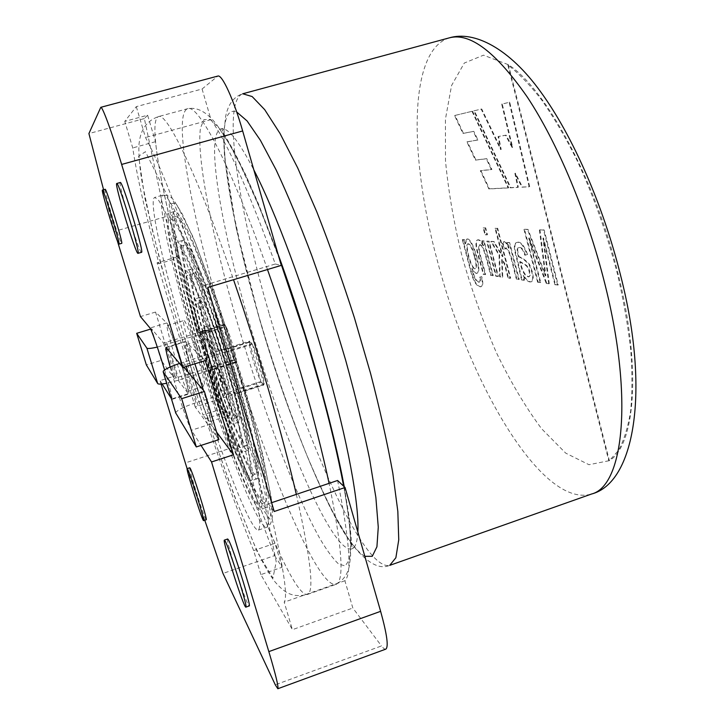 <?xml version="1.0" encoding="UTF-8"?>
<svg xmlns="http://www.w3.org/2000/svg" width="725" height="725" viewBox="0 0 725 725"><rect width="100%" height="100%" fill="white"/><g stroke="black" fill="none" stroke-linecap="round" stroke-linejoin="round"><path stroke-width="0.54" stroke-dasharray="3.62 2.72" d="M480.059 277.077C480.729 280.231 480.548 281.889 479.515 282.061C476.552 281.898 474.141 277.385 472.265 268.504C474.241 272.138 475.899 273.697 477.258 273.18C482.741 272.228 472.374 236.214 466.954 239.123L465.513 243.691L464.435 239.594L462.795 239.486L470.697 269.274C473.579 280.928 477.077 286.719 481.201 286.647C483.122 286.257 483.303 282.922 481.744 276.624L479.588 277.231C480.249 280.385 480.068 282.043 479.044 282.206C476.08 282.052 473.67 277.53 471.794 268.658L472.265 268.504M471.794 268.658C473.769 272.283 475.428 273.842 476.778 273.325C482.261 272.373 471.884 236.359 466.474 239.268L465.042 243.836L463.964 239.739L462.323 239.631L470.235 269.419C473.108 281.073 476.606 286.864 480.729 286.792C482.651 286.411 482.832 283.067 481.264 276.778L481.744 276.624M481.264 276.778L479.588 277.231M462.323 239.631L462.795 239.486M474.331 256.414C476.298 263.447 476.524 267.543 475.02 268.712C471.223 270.262 464.227 245.086 467.752 243.89C470.099 244.425 472.292 248.593 474.331 256.414L474.802 256.269C476.769 263.302 477.005 267.398 475.491 268.567C471.694 270.117 464.698 244.941 468.232 243.745C470.579 244.271 472.763 248.448 474.802 256.269M463.964 239.739L464.435 239.594M465.042 243.836L465.513 243.691M472.519 111.188L508.687 187.766L489.402 188.817L480.847 170.556L491.885 169.478L486.774 158.639L475.908 159.989L467.407 141.756L477.938 139.961L473.797 131.316L463.438 133.318L455.064 115.411L472.519 111.188L471.984 111.342L508.153 187.929L508.687 187.766M491.215 275.346L493.245 275.636L484.101 240.89L482.306 240.773L483.602 245.712C481.472 241.352 479.533 239.395 477.802 239.839C473.244 242.467 481.318 262.994 483.638 274.258L485.605 274.539C483.811 265.187 477.032 248.53 479.787 244.842C481.735 244.126 483.947 248.213 486.412 257.094L491.215 275.346L490.725 275.491L493.245 275.636M485.451 234.61L487.481 234.719L485.687 227.868L483.657 227.795L485.451 234.61L484.952 234.764L486.983 234.873L485.188 228.022L483.158 227.949L484.952 234.764M516.961 279.043L519.227 279.361L509.657 242.576L507.636 242.449L509.086 248.013C507.147 243.346 505.533 241.171 504.228 241.507L502.923 243.283L505.162 249.01L506.086 247.868C511.324 250.66 513.817 269.238 516.961 279.043L518.701 279.524L509.131 242.739L507.119 242.603L508.569 248.167C506.63 243.5 505.017 241.334 503.712 241.661L502.407 243.437L504.645 249.173L505.57 248.032C510.808 250.823 513.3 269.401 516.445 279.197M555.459 284.562L558.214 284.961L544.14 229.952L539.953 229.798L545.871 275.763L528.018 229.381L524.519 229.254L538.149 282.079L540.732 282.451L529.268 237.981L546.804 283.321L549.269 283.674L543.523 237.981L555.459 284.562L554.897 284.744L558.214 284.961M507.799 64.878L508.388 64.715L609.362 460.665C634.892 445.513 642.024 368.663 617.99 273.479C594.989 178.549 545.408 88.432 508.388 64.715L483.512 55.172L464.299 63.048L451.566 85.514L445.413 119.235L445.503 160.932C448.422 191.618 453.959 223.517 462.124 256.641C471.585 289.728 482.941 321.574 496.19 352.187C510.309 381.45 525.408 406.924 541.484 428.602L565.708 453.125L588.99 464.707L609.362 460.665L618.47 450.442C623.908 440.51 627.959 427.433 630.623 411.202C632.363 393.249 632.39 372.768 630.705 349.758C627.977 325.607 623.536 300.241 617.365 273.678C606.725 232.861 593.023 194.563 576.275 158.784C564.993 136.436 553.447 116.825 541.647 99.95C529.93 84.907 518.647 73.216 507.799 64.878L608.819 460.855M529.685 186.633L509.729 102.189L502.253 104.001L512.629 147.338L506.113 135.14L498.637 136.418L501.192 149.441L481.708 108.968L474.322 110.753L510.799 187.657L518.312 187.249L515.439 173.203L522.444 187.023L529.123 186.796L509.158 102.352L501.691 104.155L512.067 147.501L505.552 135.303L498.093 136.581L500.649 149.604L481.173 109.122L473.797 110.898L510.255 187.82L517.768 187.413L514.886 173.366L521.891 187.186L529.123 186.796M524.447 280.113L523.731 275.527C526.558 280.14 529.15 282.206 531.507 281.717C534.334 279.487 533.618 273.615 529.359 264.09C525.562 260.121 522.1 257.638 518.982 256.632C517.251 250.605 517.278 247.615 519.073 247.651C521.266 246.727 523.368 249.21 525.398 255.109L527.564 254.448C524.012 244.996 520.432 240.999 516.834 242.458C514.17 243.573 514.243 248.738 517.061 257.946L522.045 279.768L524.447 280.113L523.921 280.276L523.214 275.69L523.731 275.527M508.497 277.82L510.69 278.137L497.676 228.293L495.528 228.221L502.923 256.496L494.042 241.552L491.323 241.371L499.57 255.019L500.105 276.615L502.724 276.995L502.226 259.405L504.79 263.646L508.497 277.82L507.989 277.983L510.173 278.3L497.16 228.457L495.021 228.375L502.407 256.65L493.535 241.706L490.825 241.525L499.063 255.173L499.607 276.778L502.226 277.149L501.718 259.559L504.283 263.809L507.989 277.983M496.344 276.08L498.419 276.379L489.194 241.235L487.155 241.099L496.344 276.08L495.846 276.234L497.921 276.533L488.695 241.38L486.656 241.244L495.846 276.234M205.266 347.61C189.379 294.731 178.966 246.409 184.313 245.123C189.017 242.386 210.159 292.528 230.042 356.437C249.98 420.319 261.072 473.606 255.644 474.023C249.491 476.488 223.971 410.731 205.266 347.61M212.289 366.433C208.727 358.73 202.175 336.817 202.039 332.123L223.925 325.416L234.048 359.636L212.289 366.433L213.884 369.279L208.383 370.992L214.292 369.315L214.382 368.798L178.948 380.072L166.677 383.253M214.528 368.934L214.382 368.454L236.422 361.567L226.173 326.903L204.006 333.699L203.734 333.11L225.874 326.313L223.934 325.036L201.903 331.642L202.039 332.123M202.03 331.742L202.465 331.053C192.941 296.797 187.857 269.809 191.355 268.966C194.808 266.637 210.042 302.08 224.995 348.988L226.943 352.169C231.338 361.032 239.214 387.63 238.788 392.107L238.951 392.66L238.008 392.859C247.542 428.946 250.832 448.123 247.896 450.397C243.772 452.137 227.849 413.295 213.884 369.279M530.147 275.346L529.187 276.705C525.453 276.361 522.471 271.322 520.251 261.589L526.268 265.214C528.679 267.108 529.975 270.488 530.147 275.346L528.661 276.877C524.927 276.524 521.946 271.485 519.725 261.752L520.251 261.589M508.153 187.929L488.886 188.971L480.331 170.71L491.36 169.632L486.248 158.793L475.392 160.134L466.9 141.901L477.412 140.106L473.28 131.461L462.922 133.463L454.557 115.547L471.984 111.342M454.557 115.547L455.064 115.411M492.746 275.79L483.611 241.044L481.808 240.927L483.113 245.866L483.602 245.712M483.113 245.866C480.974 241.507 479.044 239.54 477.313 239.984C472.763 242.612 480.838 263.139 483.158 274.403L483.638 274.258M481.808 240.927L482.306 240.773M483.611 241.044L484.101 240.89M486.656 241.244L487.155 241.099M488.695 241.38L489.194 241.235M497.921 276.533L498.419 276.379M483.158 227.949L483.657 227.795M485.188 228.022L485.687 227.868M486.983 234.873L487.481 234.719M504.283 263.809L504.79 263.646M501.718 259.559L502.226 259.405M502.226 277.149L502.724 276.995M499.607 276.778L500.105 276.615M499.063 255.173L499.57 255.019M490.825 241.525L491.323 241.371M493.535 241.706L494.042 241.552M502.407 256.65L502.923 256.496M495.021 228.375L495.528 228.221M497.16 228.457L497.676 228.293M510.173 278.3L510.69 278.137M504.645 249.173L505.162 249.01M523.214 275.69C526.033 280.312 528.625 282.369 530.972 281.88C533.799 279.66 533.083 273.778 528.824 264.253C525.027 260.284 521.574 257.801 518.457 256.795L518.982 256.632M518.457 256.795C516.726 250.768 516.753 247.778 518.547 247.814C520.731 246.89 522.843 249.373 524.864 255.273L527.03 254.62C523.477 245.168 519.897 241.171 516.3 242.621C513.644 243.736 513.717 248.892 516.535 258.109L521.529 279.932L522.045 279.768M521.529 279.932L523.921 280.276M527.03 254.62L527.564 254.448M557.652 285.142L543.578 230.124L539.953 229.798M539.391 229.97L545.327 275.935L545.871 275.763M543.578 230.124L544.14 229.952M521.891 187.186L522.444 187.023M514.886 173.366L515.439 173.203M517.768 187.413L518.312 187.249M510.255 187.82L510.799 187.657M473.797 110.898L474.322 110.753M481.173 109.122L481.708 108.968M500.649 149.604L501.192 149.441M498.093 136.581L498.637 136.418M505.552 135.303L506.113 135.14M512.067 147.501L512.629 147.338M501.691 104.155L502.253 104.001M509.158 102.352L509.729 102.189M212.434 366.904L174.281 378.377L161.167 360.37L146.359 364.947M234.347 360.234L236.123 362.554L236.404 361.911L234.347 360.234L212.57 367.04M236.404 361.911L214.382 368.798M201.903 331.642L163.551 343.034L151.561 328.806L161.167 360.37M203.861 333.219L157.307 347.094M150.628 329.087L151.561 328.806M179.583 363.415L224.995 348.988M183.951 367.222L182.745 365.681L185.645 364.394L226.78 351.616M252.019 343.577L249.445 341.874L249.844 341.049L252.019 343.577L226.599 351.471M249.445 341.874L224.351 349.658M218.877 439.622L195.243 407.033L238.951 392.66M264.054 384.087L252.382 344.266C257.076 352.993 264.843 379.501 264.054 384.087L238.788 392.107M252.382 344.266L226.943 352.169M175.74 412.987L175.867 412.452C177.96 409.697 184.639 406.462 195.922 402.747L236.178 389.968L236.015 389.425C231.628 380.308 224.188 355.241 224.342 350.075L224.179 349.522M261.29 382.238L264.009 384.458L263.637 385.093L261.29 382.238L236.178 389.968M264.009 384.458L238.761 392.479M249.409 342.291L260.928 381.531C256.26 372.541 248.911 347.547 249.409 342.291L224.342 350.075M260.928 381.531L236.015 389.425M196.901 346.523C177.172 281.064 163.506 219.793 169.895 218.026L173.429 220.491C176.755 225.294 181.042 233.504 186.28 245.123C197.436 271.005 212.407 312.683 226.481 357.543C240.383 402.457 251.738 445.259 257.266 472.908C259.55 485.442 260.692 494.631 260.674 500.477L259.178 504.509C251.629 507.056 220.047 424.343 196.901 346.523M196.421 346.07C176.066 278.545 161.874 215.071 168.499 213.195L172.133 215.733C175.568 220.681 179.99 229.145 185.401 241.144C196.928 267.86 212.416 310.971 226.979 357.389C241.371 403.861 253.107 448.141 258.807 476.678L261.707 494.233C262.513 502.751 262.205 507.772 260.764 509.285C252.916 511.841 220.282 426.3 196.421 346.07M202.203 344.882C182.528 279.469 169.161 218.171 175.912 216.295L179.573 218.723C182.999 223.49 187.367 231.665 192.687 243.247C203.997 269.066 219.059 310.663 233.115 355.477C246.998 400.345 258.245 443.138 263.601 470.806C265.803 483.358 266.854 492.574 266.746 498.438L265.105 502.516C257.13 505.207 225.276 422.657 202.203 344.882M201.704 344.438C181.404 276.959 167.52 213.458 174.517 211.473L178.296 213.966C181.83 218.877 186.343 227.306 191.835 239.268C203.517 265.912 219.095 308.941 233.649 355.313C248.013 401.741 259.641 446.002 265.16 474.567L267.924 492.148C268.64 500.685 268.232 505.733 266.7 507.282C258.408 509.992 225.493 424.623 201.704 344.438M199.855 349.278C183.923 296.371 173.275 248.077 178.332 246.862C182.773 244.207 203.662 294.486 223.563 358.449C243.528 422.403 254.901 475.654 249.735 475.981C243.917 478.337 218.624 412.434 199.855 349.278M199.357 348.816C182.782 293.797 171.644 243.373 176.927 242.068C181.531 239.277 203.272 291.568 224.043 358.304C232.807 386.769 239.939 412.335 245.449 435L252.019 468.413C252.708 475.373 252.463 479.479 251.294 480.729C245.195 483.122 218.859 414.437 199.357 348.816M204.749 347.148C188.219 292.166 177.335 241.715 182.908 240.328C187.793 237.456 209.797 289.61 230.541 356.283C239.286 384.721 246.373 410.268 251.792 432.934C258.254 461.046 259.976 477.159 257.212 478.763C250.759 481.273 224.188 412.733 204.749 347.148M238.008 392.859L231.71 394.862L230.822 393.557C239.857 427.487 243.074 445.503 240.464 447.606C236.803 449.192 222.004 412.688 208.773 371.037M231.71 394.862C241.334 430.958 244.76 450.107 241.996 452.327C238.099 453.995 222.358 415.062 208.383 370.992M214.292 369.315C227.523 410.921 242.485 447.343 246.364 445.676C249.137 443.528 246.047 425.484 237.102 391.563L230.822 393.557M206.145 355.159C197.97 327.972 192.895 304.364 195.397 303.938C200.29 298.12 238.688 421.325 231.347 419.322C228.62 420.799 215.842 387.866 206.145 355.159M205.601 354.652C196.774 325.289 191.255 299.688 193.965 299.208C199.23 292.818 240.827 426.291 232.861 424.025C229.888 425.602 216.068 389.95 205.601 354.652M211.782 353.41C203.634 326.241 198.677 302.624 201.314 302.153C206.562 296.235 244.914 419.313 237.238 417.428C234.347 418.959 221.451 386.099 211.782 353.41M211.22 352.903C202.42 323.567 197.028 297.948 199.882 297.431C205.528 290.933 247.08 424.27 238.743 422.131C235.598 423.763 221.651 388.183 211.22 352.903M209.498 358.286C204.948 342.717 203.127 334.044 204.042 332.277C206.634 329.585 226.028 391.835 222.367 391.092C219.911 389.026 215.615 378.087 209.498 358.286M208.927 357.76C203.653 339.699 201.541 329.63 202.592 327.555C205.583 324.383 228.121 396.711 223.853 395.796C222.294 396.738 214.727 377.317 208.927 357.76M215.252 356.501C210.721 340.931 208.954 332.249 209.942 330.464C212.706 327.718 232.091 389.914 228.257 389.225C225.702 387.186 221.37 376.275 215.252 356.501M214.663 355.975C209.407 337.923 207.359 327.854 208.501 325.752C211.691 322.516 234.211 394.781 229.743 393.929C228.076 394.898 220.445 375.523 214.663 355.975M187.313 346.668C164.548 271.368 147.891 199.556 154.769 197.408L158.594 200.299C162.273 205.828 167.067 215.316 172.994 228.756C179.501 244.416 186.733 263.266 194.69 285.333L219.385 359.754L241.343 435.036C247.325 457.711 252.092 477.34 255.626 493.915L259.061 513.463C260.103 522.906 259.894 528.443 258.435 530.075C250.116 532.404 213.984 435.924 187.313 346.668M357.851 532.059C357.38 540.533 355.893 545.834 353.383 547.982L351.833 548.897C332.095 553.873 281.073 432.879 249.11 322.335C221.415 228.602 204.767 134.261 220.935 128.851L222.738 128.733C229.472 129.322 239.839 143.052 253.85 169.922M488.886 188.971L489.402 188.817M480.331 170.71L480.847 170.556M491.36 169.632L491.885 169.478M486.248 158.793L486.774 158.639M475.392 160.134L475.908 159.989M466.9 141.901L467.407 141.756M477.412 140.106L477.938 139.961M473.28 131.461L473.797 131.316M462.922 133.463L463.438 133.318M237.102 391.563L236.359 390.15M236.422 361.567C236.758 357.307 229.961 334.288 226.173 326.903M225.874 326.313L224.224 324.238L223.934 325.036M223.925 325.416C223.798 330.174 230.269 352.033 234.048 359.636M204.006 333.699C207.567 341.185 214.455 364.267 214.382 368.454M202.465 331.053L196.937 332.748C187.349 298.483 182.093 271.522 185.41 270.733C188.654 268.458 203.698 304.002 218.651 350.954M203.734 333.11L203.145 331.987L197.599 333.681L196.937 332.748M197.599 333.681C187.947 298.519 184.358 279.116 186.833 275.491C189.914 273.37 204.06 306.793 218.162 350.982M203.145 331.987C193.566 296.824 190.113 277.403 192.778 273.724C196.049 271.549 210.386 304.881 224.487 349.024M545.327 275.935L527.474 229.544L528.018 229.381M527.474 229.544L524.519 229.254M523.976 229.417L537.615 282.252L538.149 282.079M537.615 282.252L540.732 282.451M540.188 282.623L528.724 238.144L529.268 237.981M528.724 238.144L546.26 283.493L546.804 283.321M546.26 283.493L549.269 283.674M548.716 283.856L542.971 238.153L543.523 237.981M542.971 238.153L554.897 284.744M524.864 255.273L525.398 255.109M519.725 261.752L525.743 265.386C528.153 267.271 529.44 270.652 529.612 275.518M518.701 279.524L519.227 279.361M509.131 242.739L509.657 242.576M507.119 242.603L507.636 242.449M508.569 248.167L509.086 248.013M502.407 243.437L502.923 243.283M483.158 274.403L485.605 274.539M485.116 274.684C483.33 265.341 476.552 248.675 479.298 244.987C481.246 244.28 483.448 248.367 485.913 257.239L490.725 275.491M147.619 115.203L144.366 118.565L165.173 216.847L177.145 256.913L179.447 257.737C166.514 208.292 158.539 169.605 155.494 141.683L147.619 115.203L124.773 121.374L136.291 106.648L202.085 89.003L217.835 76.071M385.827 649.12C384.812 649.455 383.371 648.386 381.504 645.93L275.282 684.808M206.19 338.865L205.692 338.684C201.505 338.394 223.055 409.163 228.846 414.791L229.653 415.28C234.22 416.576 211.075 341.122 206.19 338.865M194.889 363.814C190.358 351.163 187.53 344.765 186.407 344.62C182.908 344.112 204.604 415.062 209.724 420.926L210.422 421.452C211.347 419.847 209.036 409.489 203.48 390.385M174.952 375.985L155.549 312.058L166.732 322.96C169.976 324.601 191.817 395.632 188.618 394.11L174.952 375.985L160.017 380.643L161.059 384.06M155.549 312.058L140.46 316.598M165.173 216.847L114.45 231.393L117.251 240.555M177.145 256.913L157.08 262.794L202.964 414.981L222.53 408.728L233.985 447.044L185.147 462.967M187.123 468.722L204.758 520.224M233.985 447.044L274.594 555.604L222.983 573.439M103.575 189.742L114.45 231.393M144.366 118.565L88.912 133.563M337.596 480.476C349.658 540.497 352.087 573.91 344.901 580.725L352.83 608.03L381.504 645.93M274.594 555.604L282.097 567.249L260.882 574.626L292.411 629.681L352.83 608.03M167.557 325.706C170.583 327.328 190.693 392.742 187.757 391.373C185.691 393.331 164.484 325.144 167.294 325.579L167.557 325.706M184.186 320.658C187.73 322.108 207.731 387.368 204.269 386.162C201.65 388.301 180.507 320.278 183.869 320.541L184.186 320.658M157.08 262.794L159.02 263.737C145.598 214.274 136.835 175.667 132.738 147.927L124.773 121.374M136.291 106.648L145.507 137.523C159.038 162.445 178.432 211.745 203.689 285.423L207.785 287.417M274.213 511.497L268.504 503.757C283.004 563.651 288.233 596.457 284.2 602.176L292.411 629.681M260.882 574.626L253.668 550.601C238.697 514.243 222.702 470.262 205.701 418.688L202.964 414.981M164.575 369.949C169.976 388.111 172.459 397.907 172.015 399.348L171.317 398.487M162.119 383.969L160.017 380.643M170.157 367.022C176.556 390.449 188.473 425.938 191.436 430.251L201.042 445.404M105.134 189.307C103.421 188.971 120.54 244.905 121.664 243.355M227.686 538.983C225.031 538.376 247.279 607.804 249.182 605.964M189.778 467.77C188.201 467.027 202.447 512.956 205.646 518.964L206.19 519.743M120.259 182.519C117.586 182.374 138.819 252.409 141.393 252.309L141.502 252.318M202.085 89.003L210.975 119.625L145.507 137.523M210.975 119.625C227.605 143.405 249.038 191.536 275.292 264.009L203.689 285.423M275.292 264.009L281.264 265.395M271.612 502.706L268.504 503.757M344.901 580.725L284.2 602.176M282.097 567.249L274.965 543.288L253.668 550.601M274.965 543.288C259.233 507.319 242.784 463.665 225.62 412.308L205.701 418.688M225.62 412.308L222.53 408.728M179.447 257.737L159.02 263.737M155.494 141.683L132.738 147.927M205.293 360.579L185.419 341.412C181.64 340.913 205.084 417.564 210.667 424.071L216.603 432.055M166.569 342.463L177.308 377.879M163.551 343.034L174.281 378.377M178.948 380.072L168.073 344.194M195.243 407.16L182.745 365.79M198.097 405.647L187.92 371.934M186.28 366.497L185.645 364.394M183.652 362.101L195.922 402.747M200.481 343.342L183.597 282.868L172.333 233.205L169.161 203.671L175.976 203.154L192.968 236.803L217.31 301.102L242.957 381.16L262.858 455.073L272.156 503.938L269.936 519.254L258.308 502.778L240.664 461.961C227.079 425.774 213.685 386.235 200.481 343.342M194.644 344.411C171.961 269.174 155.775 197.318 163.252 195.007L167.303 197.825C171.136 203.299 176.075 212.733 182.129 226.118C188.754 241.715 196.085 260.511 204.115 282.514L228.892 356.791L250.696 432C256.587 454.675 261.236 474.304 264.643 490.897L267.86 510.491C268.748 519.97 268.386 525.553 266.782 527.229C257.765 529.803 221.188 433.595 194.644 344.411M449.355 37.845C407.568 50.569 409.543 159.536 437.592 261.607C468.957 381.912 541.702 508.905 591.518 494.033M269.075 313.291C238.525 209.054 221.288 101.174 242.748 93.779C234.021 96.552 228.357 103.92 225.738 115.909L223.989 131.189C223.871 141.937 224.523 153.917 225.928 167.103L232.263 207.567L243.926 260.719L259.206 317.505C273.443 365.527 289.121 410.93 306.24 453.696C315.846 476.624 325.144 496.87 334.143 514.451L347.547 537.397L355.522 548.472C368.726 563.923 380.127 569.551 389.706 565.373C363.388 571.626 304.147 435.852 269.075 313.291M267.489 269.519C230.613 164.33 197.925 103.367 187.585 108.714C171.798 114.623 193.212 222.185 224.433 326.984C260.511 450.134 316.064 588.274 335.829 584.423C344.538 581.649 342.291 547.955 329.087 483.348M296.326 494.387C310.789 558.93 314.469 592.289 307.364 594.482C291.097 597.056 237.501 457.665 200.907 334.207C169.315 229.1 145.68 121.718 158.44 116.607C166.714 111.804 197.164 173.719 233.523 279.705M183.026 342.363L160.751 264.045L144.837 198.043L138.647 156.201L145.462 151.697L166.786 194.572L199.701 282.768L235.607 395.089L263.528 497.504L276.216 561.775L272.935 578.07L257.411 552.205L234.538 496.417C217.183 448.793 200.009 397.445 183.026 342.363M364.82 556.329C338.702 541.72 290.272 425.258 259.197 317.767C227.741 211.31 210.73 101.817 236.685 111.958M343.931 486.448L349.133 519.762L350.909 544.285L349.477 559.627L345.182 565.971L338.475 563.914C332.983 558.748 326.721 550.202 319.689 538.267C294.25 492.638 262.214 407.06 237.818 324.347C213.186 240.555 196.113 157.842 200.499 127.944L203.942 119.607L210.232 119.48L219.385 128.452L231.284 147.057L245.576 175.26C256.124 198.596 267.181 225.738 278.763 256.677M217.301 76.352L100.612 107.499M188.137 393.738L171.617 398.949M166.732 322.96L150.012 328.035M185.863 341.62L166.369 347.61M210.667 424.071L191.436 430.251M479.515 282.061L479.044 282.206M481.201 286.647L480.729 286.792M475.02 268.712L475.491 268.567M467.752 243.89L468.232 243.745M477.258 273.18L476.778 273.325M466.954 239.123L466.474 239.268M477.802 239.839L477.313 239.984M506.086 247.868L505.57 248.032M531.507 281.717L530.972 281.88M529.187 276.705L528.661 276.877M516.834 242.458L516.3 242.621M195.243 407.033L182.745 365.681M175.867 412.452L163.288 371.127M208.673 371.137L236.123 362.554M175.912 216.295L169.895 218.026M265.105 502.516L259.178 504.509M174.517 211.473L168.499 213.195M266.7 507.282L260.764 509.285M184.313 245.123L178.332 246.862M255.644 474.023L249.735 475.981M182.908 240.328L176.927 242.068M257.212 478.763L251.294 480.729M246.364 445.676L240.464 447.606M247.896 450.397L241.996 452.327M201.314 302.153L195.397 303.938M237.238 417.428L231.347 419.322M199.882 297.431L193.965 299.208M238.743 422.131L232.861 424.025M209.942 330.464L204.042 332.277M228.257 389.225L222.367 391.092M208.501 325.752L202.592 327.555M229.743 393.929L223.853 395.796M258.435 530.075L266.782 527.229C269.836 526.214 271.73 522.435 272.473 515.901C272.591 510.681 272.074 503.929 270.942 495.637L258.508 437.71L227.55 331.76L195.977 244.28L182.129 213.721L174.208 200.888C172.033 197.282 168.381 195.324 163.252 195.007L154.769 197.408M279.605 259.604L259.333 207.214L240.156 164.521L228.819 143.16L217.409 125.679C209.987 115.565 199.701 106.348 187.585 108.714L158.44 116.607C147.238 120.522 140.849 129.077 139.263 142.281C138.248 147.102 139.055 166.252 142.517 184.286L151.987 228.692L166.025 282.977L182.999 341.856C200.299 398.732 219.104 454.874 237.138 502.706L254.403 544.729L262.115 560.933C266.773 569.678 270.923 576.475 274.548 581.323C285.088 593.684 292.945 597.808 307.364 594.482L335.829 584.423C343.768 580.254 348.372 573.421 349.64 563.923L350.61 555.803L350.338 534.524C349.242 520.831 347.003 504.709 343.641 486.176M220.935 128.851L222.684 128.724C223.409 128.026 223.717 131.615 223.608 139.499L224.551 156.582L236.16 227.931L259.188 318.03C284.617 406.807 323.703 502.217 346.033 535.63C355.513 549.142 353.283 547.901 353.03 548.327L351.833 548.897M222.738 128.733C221.152 127.808 221.759 129.857 224.569 134.877L234.121 151.507L245.132 173.656L258.426 203.825L277.947 253.841M344.257 486.756L349.106 516.952L351.19 538.168C351.29 545.626 352.024 548.897 353.383 547.982M238.48 393.086L263.637 385.093M218.316 350.827L249.844 341.049M202.239 330.972L224.224 324.238M191.355 268.966L185.41 270.733M192.778 273.724L186.833 275.491M519.073 247.651L518.547 247.814M504.228 241.507L503.712 241.661M479.787 244.842L479.298 244.987M210.422 421.452L229.653 415.28M186.407 344.62L205.692 338.684M187.757 391.373L204.269 386.162M167.294 325.579L183.869 320.541M172.015 399.348L188.618 394.11M166.007 347.375L185.419 341.412"/><path stroke-width="1.09" d="M166.677 383.253C161.358 384.259 158.367 384.368 157.706 383.561L146.359 364.947L136.672 333.328L150.628 329.087M157.307 347.094C151.081 348.48 147.601 348.825 146.876 348.136L136.672 333.328M181.676 398.678L196.312 446.935L218.877 439.622L204.414 391.491L181.676 398.678L163.207 371.862L163.288 371.127C164.938 369.179 170.375 366.605 179.583 363.415M204.414 391.491L183.951 367.222M196.312 446.935L175.74 412.987M253.85 169.922C275.699 212.407 304.781 290.1 326.332 365.699C347.9 441.344 359.364 505.225 357.851 532.059M100.793 107.309L217.835 76.071C221.995 74.077 233.785 99.706 242.657 130.962L121.646 164.439C112.094 132.711 102.279 106.004 100.793 107.309L88.912 133.563L103.575 189.742M242.657 130.962L281.264 265.395L207.785 287.417L274.213 511.497L345.064 487.517L380.625 611.329C386.987 634.293 388.718 646.89 385.827 649.12L277.82 688.741C278.753 687.209 275.763 674.839 268.839 651.621L211.537 461.97L233.486 454.783L205.293 360.579L182.999 367.512L121.646 164.439M204.758 520.224L222.983 573.439L275.282 684.808L277.82 688.741M203.48 390.385L194.889 363.814M161.059 384.06L187.123 468.722M117.251 240.555L140.46 316.598L150.012 328.035C151.362 329.277 158.539 349.885 164.575 369.949M171.317 398.487L162.119 383.969M201.042 445.404L211.537 461.97M182.999 367.512L166.007 347.375C165.4 348.163 166.777 354.715 170.157 367.022M118.945 244.135L121.664 243.355C123.631 244.579 106.176 187.403 105.143 189.297L102.406 190.068C100.757 189.714 117.894 245.666 118.945 244.135C120.839 245.385 103.358 188.192 102.406 190.068L102.397 190.068M245.857 607.133L249.182 605.964C251.756 607.342 233.106 547.71 228.583 540.116L227.686 538.983L224.387 540.116C221.841 539.463 244.071 608.937 245.857 607.133C248.34 608.547 229.671 548.879 225.248 541.249L224.387 540.116M203.589 520.613L206.19 519.743C207.912 520.903 192.977 472.845 190.204 468.305L189.778 467.77L187.177 468.622L187.585 469.166C190.294 473.715 205.248 521.801 203.589 520.613C202.583 522.009 185.528 467.987 187.177 468.622M138.004 253.333L141.502 252.318C144.628 253.85 122.144 179.836 120.268 182.51L116.743 183.498C118.483 180.851 141.012 254.91 138.004 253.333C136.092 255.399 114.133 183.407 116.725 183.507M345.064 487.517L337.596 480.476L271.612 502.706M216.603 432.055L233.486 454.783M157.706 383.561L146.876 348.136M187.92 371.934L186.28 366.497M163.207 371.862L175.84 413.332M604.623 282.968C587.114 213.05 557.28 142.336 527.238 96.978C495.873 52.01 469.909 32.299 449.355 37.845L242.748 93.779L252.146 96.552L264.697 109.656L280.077 133.554L297.721 167.964L316.734 211.7C329.784 244.86 342.327 280.185 354.38 317.686L370.575 373.438C379.982 409.806 387.395 443.029 392.805 473.099L397.835 511.433L398.75 539.835L395.868 557.752L389.706 565.373L591.518 494.033C623.047 486.393 634.13 399.067 604.623 282.968M329.087 483.348C322.444 452.418 313.599 417.736 302.542 379.293C291.704 341.801 280.013 305.207 267.489 269.519M233.523 279.705C258.209 351.263 282.587 434.928 296.326 494.387M236.685 111.958L247.089 120.948L260.393 140.288L276.134 169.922C287.635 194.545 299.507 223.119 311.768 255.653C323.921 289.746 335.249 324.718 345.752 360.552C355.449 395.814 363.37 428.484 369.532 458.553L375.867 497.495L378.269 527.175L376.928 546.786L372.269 556.311L364.82 556.329M278.763 256.677C306.566 332.385 333.02 426.336 343.931 486.448M380.625 611.329L268.839 651.621M449.355 37.845C474.087 30.45 509.303 48.113 540.859 92.111C572.841 136.001 603.3 205.655 620.582 275.373C650.533 391.971 634.375 483.004 591.518 494.033M277.947 253.841C292.71 293.96 308.089 342.191 318.891 380.806C330.301 421.832 338.756 457.149 344.257 486.756M279.605 259.604L304.998 335.213L319.408 384.15C329.984 422.331 338.058 456.342 343.641 486.176"/></g></svg>
